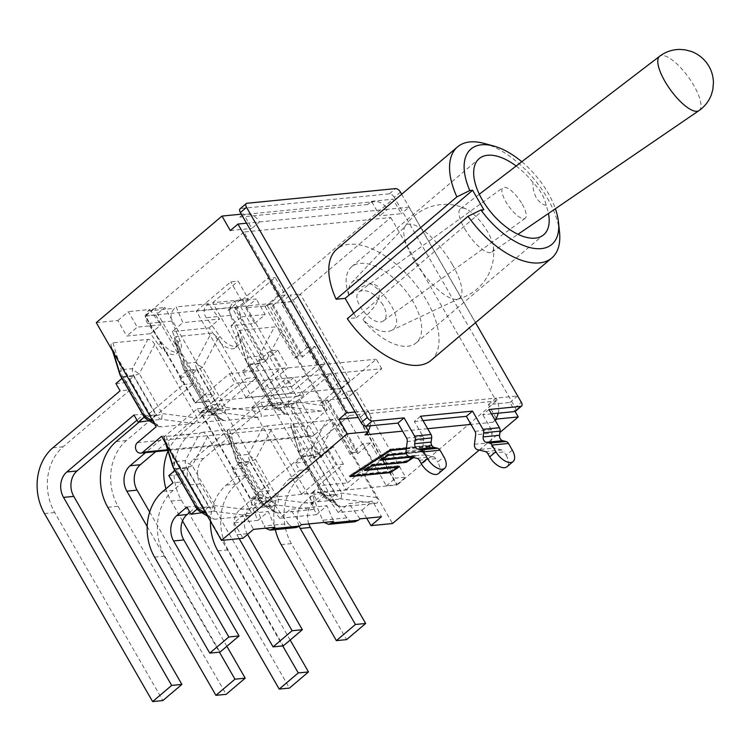 <?xml version="1.0" encoding="UTF-8"?>
<svg xmlns="http://www.w3.org/2000/svg" width="751" height="751" viewBox="0 0 751 751"><rect width="100%" height="100%" fill="white"/><g stroke="black" fill="none" stroke-linecap="round" stroke-linejoin="round"><path stroke-width="0.56" stroke-dasharray="3.75 2.82" d="M431.027 360.367A72.847 37.522 49.7 0 0 412.534 280.545A72.847 37.522 49.7 0 0 336.805 249.238M559.533 232.256A72.847 37.522 49.7 0 0 484.217 143.432M353.693 313.261L356.303 317.795L347.291 318.687M356.303 317.795L483.813 209.689M521.785 161.728A62.521 32.199 -130.3 0 1 555.374 208.75M516.19 166.018A49.904 25.703 -130.3 0 1 533.013 182.493C540.222 189.834 544.606 197.447 546.155 205.352A49.904 25.703 -130.3 0 1 548.455 213.472M495.022 420.062A17.442 14.081 84.4 0 1 492.947 422.25L495.191 420.344M479.166 450.084L499.931 432.473M371.492 201.324L393.036 199.203L401.363 213.678L379.809 215.8L371.492 201.324L367.737 204.507A17.442 14.081 84.4 0 1 371.952 202.132A17.442 14.081 -95.6 0 1 374.355 201.625A17.442 14.081 -95.6 0 1 387.46 209.313L246.516 223.216M96.278 322.648L117.823 320.527L126.741 336.044L150.491 333.697L158.621 344.803A16.156 8.317 49.7 0 0 176.795 353.496A16.156 8.317 49.7 0 0 178.485 347.553A16.156 8.317 49.7 0 0 177.189 342.972L172.364 331.538L209.078 327.915L217.208 339.02A16.156 8.317 49.7 0 0 221.047 343.357A16.156 8.317 49.7 0 0 235.382 347.713A16.156 8.317 49.7 0 0 235.786 337.19L230.951 325.765L254.702 323.418L245.774 307.901L267.328 305.779L393.036 199.203M245.774 307.901L256.279 299.001L234.8 301.123L233.157 302.522C229.712 306.07 228.802 310.341 230.416 315.336L233.805 323.343L241.456 316.856L234.8 301.123M254.702 323.418L265.197 314.519L256.279 299.001M117.823 320.527L128.327 311.627L137.245 327.136L126.741 336.044M241.306 214.166L243.531 213.941L251.857 228.426L259.508 221.939A17.442 14.081 84.4 0 0 246.394 214.251L374.355 201.625M246.394 214.251A17.442 14.081 84.4 0 0 244 214.748A17.442 14.081 -95.6 0 0 239.785 217.123L243.531 213.941M366.704 518.209L362.066 510.136L338.316 512.482L341.17 510.06L333.04 498.955A16.156 8.317 49.7 0 0 314.866 490.272A16.156 8.317 49.7 0 0 314.462 500.786L319.297 512.22L326.948 505.733L333.594 521.476M338.316 512.482L330.196 501.377A16.156 8.317 49.7 0 0 312.022 492.684A16.156 8.317 49.7 0 0 310.332 498.626A16.156 8.317 49.7 0 0 311.618 503.208L316.443 514.642L279.729 518.256L290.233 509.356L326.948 505.733M316.443 514.642L319.297 512.22L322.677 520.227L346.868 517.843C349.055 520.65 351.684 521.964 354.744 521.795M265.441 528.197L264.089 526.01L288.271 523.625L274.453 504.738A16.156 8.317 49.7 0 0 256.279 496.045A16.156 8.317 49.7 0 0 255.875 506.568L260.71 518.002L268.36 511.515L275.007 527.249M279.729 518.256L271.599 507.15A16.156 8.317 49.7 0 0 267.769 502.823A16.156 8.317 49.7 0 0 253.434 498.467A16.156 8.317 49.7 0 0 253.031 508.99L257.856 520.415L234.115 522.762L244.61 513.853L268.36 511.515M257.856 520.415L260.71 518.002L264.089 526.01M346.868 517.843L341.17 510.06L348.821 503.574L372.571 501.236L381.489 516.744M362.066 510.136L372.571 501.236M209.078 327.915L211.932 325.502L206.234 317.72C203.268 312.867 203.437 308.661 206.741 305.122L208.393 303.723L219.583 319.015L182.869 322.639L176.213 306.896L174.561 308.295C171.125 311.853 170.214 316.124 171.829 321.118L175.218 329.126L182.869 322.639M217.208 339.02L220.062 336.608L211.932 325.502L219.583 319.015M172.364 331.538L175.218 329.126L180.043 340.55A16.156 8.317 49.7 0 1 179.639 351.074A16.156 8.317 49.7 0 1 161.465 342.39L153.345 331.285L160.996 324.798L137.245 327.136M265.197 314.519L241.456 316.856M230.951 325.765L233.805 323.343L238.63 334.777A16.156 8.317 49.7 0 1 238.227 345.291A16.156 8.317 49.7 0 1 220.062 336.608M150.491 333.697L153.345 331.285L147.647 323.503C144.68 318.64 144.849 314.444 148.154 310.905L149.796 309.506L128.327 311.627M221.817 420.288L224.117 420.616L257.715 417.303L261.517 416.364L260.4 411.792L218.062 338.175L213.115 333.435L211.153 333.162L176.213 336.608L184.53 363.484A9.181 7.407 -95.6 0 0 185.873 370.365L208.862 410.337L220.024 409.239L197.034 369.257L185.873 370.365A9.181 2.638 -29.9 0 1 183.92 369.849A9.181 2.638 -29.9 0 1 183.826 369.248A9.181 5.482 162.8 0 1 183.103 367.99A9.181 5.482 162.8 0 1 184.53 363.484L195.692 362.386A9.181 3.07 -152.1 0 0 202.601 367.399L225.591 407.371L224.878 413.134L213.716 414.242A9.181 8.533 -58.5 0 1 210.064 413.078A9.181 8.533 -58.5 0 1 206.816 409.229L183.826 369.248L175.499 342.372L217.837 415.988L221.817 420.288L198.208 422.616L197.091 418.035L154.762 344.418C152.678 340.982 150.378 339.311 147.853 339.405L112.913 342.85L111.289 343.658L110.941 345.15L112.199 348.614L154.528 422.231L158.517 426.53L156.142 426.765M266.99 425.892L263.188 426.831L229.599 430.145L227.3 429.807L227.393 432.135L270.745 508.005L274.537 512.182L277.654 513.017L312.594 509.572L277.786 505.151A9.181 7.407 84.4 0 1 272.932 501.255L249.942 461.274L238.78 462.372L261.77 502.353L272.932 501.255A9.181 2.638 150.1 0 0 278.499 499.387L277.786 505.151L266.633 506.249A9.181 8.533 -58.5 0 1 262.972 505.085A9.181 8.533 -58.5 0 1 259.724 501.236L236.734 461.264A9.181 5.482 162.8 0 1 236.021 459.997A9.181 5.482 162.8 0 1 237.447 455.5L248.6 454.393A9.181 3.07 -152.1 0 0 255.509 459.405L278.499 499.387L313.308 503.808L270.98 430.192L266.99 425.892L290.599 423.564L291.717 428.145L334.045 501.762L337.837 505.939L340.954 506.775L375.894 503.32C378.26 502.945 378.495 501.02 376.608 497.556L334.279 423.94L330.29 419.649L332.674 419.415L392.538 523.522M267.328 305.779L327.192 409.886L308.445 425.789A5.736 4.628 -95.6 0 0 306.859 432.426A5.736 4.628 -95.6 0 0 311.74 436.256A5.736 4.628 -95.6 0 0 313.918 435.317L167.604 449.746M496.233 418.26L488.375 404.592L509.92 402.47L515.092 411.464M332.674 419.415L313.918 435.317M244.61 513.853L253.538 529.371M234.115 522.762L243.033 538.27M364.995 434.867A17.442 14.081 -95.6 0 0 368.281 430.886M230.313 230.548L251.857 228.426M365.587 426.211L360.414 417.209L358.189 417.434M301.423 524.649L290.233 509.356M360.011 518.866L348.821 503.574M149.796 309.506L160.996 324.798M208.393 303.723L176.213 306.896M498.213 413.191A17.442 14.081 -95.6 0 0 496.026 398.105L368.065 410.722A17.442 14.081 84.4 0 1 370.252 425.808M413.36 457.462L414.252 456.89L411.933 457.115M406.188 453.275L422.287 451.689L430.135 446.61L406.291 448.967M355.073 412.008L368.065 410.722L360.414 417.209M509.92 402.47L517.57 395.984L409.013 207.192L401.363 213.678M409.013 207.192L387.46 209.313L379.809 215.8M488.375 404.592L496.026 398.105L517.57 395.984M406.338 448.582L431.309 446.122L422.09 452.083L406.31 453.642M410.825 456.852L415.434 456.392L413.66 457.537M349.375 475.674L389.778 471.684L399.006 465.714L365.146 469.056L371.801 464.747L405.662 461.405L414.881 455.444L381.02 458.786L387.685 454.477L421.546 451.135L430.764 445.165L390.36 449.154L349.375 475.674L349.919 476.622M350.557 475.176L389.985 471.29L397.823 466.211L363.963 469.553L371.998 464.353L405.859 461.011L413.707 455.932L379.846 459.274L387.882 454.073L421.743 450.731L429.581 445.662L390.154 449.549L350.557 475.176L350.989 475.937M390.905 450.102L390.36 449.154M431.309 446.122L430.764 445.165M422.09 452.083L421.546 451.135M388.117 455.228L387.685 454.477M381.461 459.537L381.02 458.786M415.434 456.392L414.881 455.444M406 462.006L405.662 461.405M372.233 465.507L371.801 464.747M365.577 469.816L365.146 469.056M399.551 466.671L399.006 465.714M390.126 472.276L389.778 471.684M390.595 450.309L390.154 449.549M430.135 446.61L429.581 445.662M422.287 451.689L421.743 450.731M388.427 455.031L387.882 454.073M380.391 460.232L379.846 459.274M414.252 456.89L413.707 455.932M406.413 461.959L405.859 461.011M372.552 465.301L371.998 464.353M364.507 470.501L363.963 469.553M398.161 466.812L397.823 466.211M390.529 472.238L389.985 471.29M324.028 522.414L322.677 520.227M288.271 523.625C290.468 526.432 293.087 527.746 296.147 527.568M330.29 419.649L326.497 420.588L292.899 423.902L290.599 423.564M203.69 432.135L199.888 433.074L166.29 436.387L163.99 436.049L165.107 440.63L207.445 514.247L211.228 518.425L214.354 519.26L249.294 515.815C251.651 515.43 251.885 513.506 250.008 510.051L207.67 436.434L203.69 432.135L227.3 429.807M161.615 436.284L163.99 436.049M312.594 509.572L314.049 508.962L313.308 503.808M158.517 426.53L160.817 426.859L194.415 423.545L198.208 422.616M285.127 414.036L287.426 414.374L321.015 411.06L324.817 410.121L323.7 405.549L281.372 331.933C279.288 328.487 276.978 326.816 274.462 326.92L239.522 330.365L238.302 330.769L237.579 331.98L238.809 336.129L281.137 409.746L285.127 414.036L261.517 416.364M327.192 409.886L324.817 410.121M176.213 336.608L174.758 337.218L174.485 340.119L183.103 367.99A9.181 9.181 0 0 0 183.92 369.849L206.91 409.83A9.181 2.638 150.1 0 0 208.862 410.337A9.181 7.407 -95.6 0 0 213.716 414.242L224.117 420.616M186.558 468.22L208.797 506.887L198.555 507.901L176.316 469.225L186.558 468.22L179.057 474.576L183.216 481.813L172.983 482.827M179.057 474.576L168.815 475.59M176.316 469.225L174.87 470.455M198.555 507.901L197.175 509.075M208.797 506.887L201.925 512.717M172.711 466.249A9.181 5.482 162.8 0 1 174.138 461.743L185.3 460.635A9.181 3.07 -152.1 0 0 192.209 465.648L215.199 505.63L214.486 511.393L203.324 512.501L214.354 519.26M186.896 507.019L197.128 506.005L201.296 513.252M183.216 481.813L173.171 490.337A47.491 38.348 -95.6 0 0 164.788 556.097L219.996 652.112M189.862 512.173L197.128 506.005M246.516 475.571L236.283 476.585L232.125 469.337L242.357 468.333L246.516 475.571L236.471 484.095A47.491 38.348 -95.6 0 0 228.097 549.854L283.305 645.869M249.858 461.968L272.097 500.645L261.864 501.659L239.625 462.982L249.858 461.968L242.357 468.333M239.625 462.982L232.125 469.337M210.477 521.25A47.491 38.348 84.4 0 1 226.229 485.099L236.283 476.585M261.864 501.659L254.364 508.014L250.196 500.776L240.142 509.3A18.353 14.823 -95.6 0 0 236.912 534.712L239.175 538.655M254.364 508.014L264.596 507L260.428 499.762L250.196 500.776M272.097 500.645L264.596 507M247.567 534.43L247.145 533.698A18.353 14.823 84.4 0 1 250.383 508.286L260.428 499.762M309.825 469.328L299.583 470.333L295.425 463.095L305.657 462.09L309.825 469.328L299.771 477.852A47.491 38.348 -95.6 0 0 291.397 543.611L346.605 639.627M313.158 455.726L335.397 494.402L325.164 495.407L302.925 456.739L313.158 455.726L305.657 462.09M302.925 456.739L295.425 463.095M275.298 529.633A47.491 38.348 84.4 0 1 289.539 478.856L299.583 470.333M325.164 495.407L317.664 501.771L313.496 494.533L303.451 503.048A18.353 14.823 -95.6 0 0 299.208 526.479M317.664 501.771L327.896 500.757L323.737 493.52L313.496 494.533M335.397 494.402L327.896 500.757M334.279 423.94L318.818 453.163A9.181 2.638 -29.9 0 1 313.251 455.031L302.09 456.129L325.08 496.111L336.241 495.012L313.251 455.031A9.181 7.407 84.4 0 1 311.909 448.15A9.181 3.07 -152.1 0 0 318.818 453.163L341.808 493.144L341.095 498.908L329.933 500.006A9.181 8.533 -58.5 0 1 326.281 498.842A9.181 8.533 -58.5 0 1 323.024 494.993L300.034 455.012A9.181 5.482 162.8 0 1 299.32 453.754A9.181 5.482 162.8 0 1 300.747 449.248L311.909 448.15L326.497 420.588M308.83 523.916A18.353 14.823 84.4 0 1 313.683 502.043L323.737 493.52M256.917 377.312L246.675 378.326L242.517 371.088L252.749 370.074L256.917 377.312L189.712 434.294A47.491 38.348 -95.6 0 0 181.329 500.053L289.454 688.085M260.25 363.719L282.489 402.386L272.256 403.4L250.017 364.723L260.25 363.719L252.749 370.074M250.017 364.723L242.517 371.088M282.489 402.386L274.988 408.751L270.829 401.503L203.624 458.485L193.382 459.499A18.353 14.823 -95.6 0 0 190.144 484.911L282.733 645.926M290.168 640.049L200.386 483.897A18.353 14.823 84.4 0 1 203.624 458.485M168.036 451.116A47.491 38.348 84.4 0 1 179.47 435.298L246.675 378.326M182.531 520.95L171.097 501.067A47.491 38.348 84.4 0 1 165.943 488.798M272.256 403.4L264.756 409.755L260.588 402.517L193.382 459.499M264.756 409.755L274.988 408.751M321.015 411.06L288.187 406.892L277.025 407.99A9.181 8.533 -58.5 0 1 273.364 406.835A9.181 8.533 -58.5 0 1 270.116 402.987L247.126 363.005A9.181 5.482 162.8 0 1 246.412 361.747A9.181 5.482 162.8 0 1 247.839 357.241L259.001 356.134A9.181 3.07 -152.1 0 0 265.901 361.147L288.891 401.128L288.187 406.892A9.181 7.407 84.4 0 1 283.324 402.996L260.334 363.015L249.172 364.113L272.162 404.094L283.324 402.996A9.181 2.638 150.1 0 0 288.891 401.128L323.7 405.549M260.588 402.517L270.829 401.503M193.608 383.554L183.375 384.568L179.207 377.331L189.449 376.317L193.608 383.554L126.403 440.537A47.491 38.348 -95.6 0 0 118.029 506.296L226.145 694.328M196.95 369.961L219.189 408.628L208.947 409.642L186.708 370.966L196.95 369.961L189.449 376.317M186.708 370.966L179.207 377.331M219.189 408.628L211.688 414.993L207.52 407.755L155.748 451.642M226.868 646.292L149.674 512.051M139.038 422.156L183.375 384.568M147.196 526.554L219.433 652.168M208.947 409.642L201.446 415.998L197.288 408.76L145.516 452.656M201.446 415.998L211.688 414.993M175.499 342.372L174.485 340.119M197.288 408.76L207.52 407.755M133.65 376.204L155.879 414.881L145.647 415.885L123.408 377.218L133.65 376.204L126.149 382.559L130.308 389.807L120.076 390.811M126.149 382.559L115.907 383.573M155.879 414.881L149.008 420.701M148.379 421.236L144.22 413.998L136.945 420.166M130.308 389.807L63.103 446.779A47.491 38.348 -95.6 0 0 54.729 512.539L162.845 700.57M123.408 377.218L121.962 378.438M145.647 415.885L144.258 417.058M119.803 374.233A9.181 5.482 162.8 0 1 121.23 369.727L132.392 368.628A9.181 3.07 -152.1 0 0 139.301 373.641L162.291 413.623L161.578 419.387L150.416 420.485A9.181 8.533 -58.5 0 1 146.764 419.321M133.988 415.003L144.22 413.998M400.48 192.153L394.322 197.363L515.158 407.493L521.307 402.273M394.322 197.363A4.59 2.366 49.7 0 0 389.44 193.824L240.883 208.478A4.59 2.366 49.7 0 0 240.104 208.787M438.546 473.524A13.997 7.21 49.7 0 0 437.711 462.034L443.86 456.824M420.522 416.242L414.374 421.461L423.001 436.453A4.59 3.708 84.4 0 1 423.667 439.889L422.456 449.427A4.59 3.708 -95.6 0 0 425.554 454.815L433.336 456.711A4.59 3.708 84.4 0 1 435.768 458.664L437.711 462.034M488.948 409.492L482.799 414.712L491.454 413.857M414.374 421.461L423.038 420.607M474.444 444.292L490.872 442.677A4.59 3.708 -95.6 0 0 493.97 448.065L477.542 449.68M490.872 442.677L492.093 433.149L475.655 434.763M474.989 431.327L491.417 429.703A4.59 3.708 84.4 0 1 492.093 433.149M491.417 429.703L482.799 414.712M512.276 450.074L506.127 455.284L504.193 451.914L487.756 453.529M485.334 451.586L501.762 449.962A4.59 3.708 84.4 0 1 504.193 451.914M501.762 449.962L493.97 448.065M506.127 455.284A13.997 7.21 -130.3 0 1 506.963 466.775M515.43 411.257A4.59 2.366 49.7 0 0 515.158 407.493M475.514 322.648L401.682 194.237M348.924 295.425C347.995 289.98 348.811 285.84 351.374 283.014C366.554 265.319 412.937 321.559 390.755 330.769C382.935 333.482 373.651 329.792 362.893 319.71C370.543 310.501 382.306 302.043 378.795 287.201C368.807 278.555 358.631 289.783 348.924 295.425A49.904 25.703 -130.3 0 1 351.646 266.746A49.904 25.703 -130.3 0 1 413.21 301.921A49.904 25.703 -130.3 0 1 416.185 342.869A49.904 25.703 -130.3 0 1 362.893 319.71M546.155 205.352C542.391 204.676 539.087 202.103 536.233 197.616C533.698 192.725 532.619 187.684 533.013 182.493M464.625 228.67A26.829 8.796 54.1 0 0 491.867 252.148A26.829 8.796 54.1 0 0 493.351 246.29A26.829 8.796 54.1 0 0 487.784 232.078A26.829 8.796 54.1 0 0 466.455 209.107A26.829 8.796 54.1 0 0 460.419 208.684A26.829 8.796 54.1 0 0 464.625 228.67M452.384 264.596A45.229 14.842 54.1 0 0 405.653 225.694A45.229 14.842 54.1 0 0 405.033 226.492A45.229 14.842 54.1 0 0 413.341 258.86A45.229 14.842 54.1 0 0 457.622 299.189A45.229 14.842 54.1 0 0 458.579 298.842A45.229 14.842 54.1 0 0 452.384 264.596M522.227 204.188A18.925 6.205 -125.9 0 1 525.156 218.325A18.925 6.205 -125.9 0 1 509.028 206.628A18.925 6.205 -125.9 0 1 502.963 187.647A18.925 6.205 -125.9 0 1 522.227 204.188M383.029 304.897C374.89 293.2 367.07 288.694 359.569 291.388C348.595 298.203 373.904 328.872 383.714 320.649C387.178 317.523 386.943 312.275 383.029 304.897M347.253 397.974L200.442 412.449L250.449 499.415L397.26 484.939L347.253 397.974L381.752 368.722L234.941 383.198L229.468 373.679L194.96 402.93L341.771 388.445L291.764 301.48L144.952 315.964L194.96 402.93M296.176 403.212L345.967 489.793L301.517 494.177L251.735 407.596L296.176 403.212L330.684 373.96L323.277 374.693L333.378 392.266L340.785 391.534L330.684 373.96M211.322 411.576L261.113 498.166L250.881 499.171L201.09 412.59L211.322 411.576L220.325 403.954L210.092 404.958L259.874 491.539L270.116 490.534L220.325 403.954M346.821 398.218L396.612 484.799L386.371 485.813L336.589 399.222L346.821 398.218L355.824 390.586L345.582 391.59L395.373 478.18L405.606 477.167L355.824 390.586M390.773 217.537L496.261 400.996L349.459 415.472L243.962 232.021L390.773 217.537L291.764 301.48M243.962 232.021L144.952 315.964M496.261 400.996L397.26 484.939M341.771 388.445L376.279 359.194L381.752 368.722M349.459 415.472L250.449 499.415M240.695 306.718L290.487 393.308L246.037 397.692L196.246 311.102L240.695 306.718L275.195 277.466L285.305 295.04L277.898 295.772L267.788 278.199L275.195 277.466M155.842 315.091L205.633 401.672L195.391 402.686L145.61 316.096L155.842 315.091L164.844 307.459L214.626 394.04L204.394 395.054L154.603 308.473L164.844 307.459M291.341 301.724L341.123 388.305L330.891 389.318L281.099 302.737L291.341 301.724L300.334 294.092L350.126 380.682L339.893 381.686L290.102 295.105L300.334 294.092M200.442 412.449L234.941 383.198M229.468 373.679L376.279 359.194M281.099 302.737L290.102 295.105M330.891 389.318L339.893 381.686M341.123 388.305L350.126 380.682M145.61 316.096L154.603 308.473M195.391 402.686L204.394 395.054M205.633 401.672L214.626 394.04M262.446 389.328L292.073 386.408L242.291 299.818L212.655 302.747L262.446 389.328L287.943 367.708L280.536 368.441L270.435 350.858L277.842 350.135L287.943 367.708M242.291 299.818L267.788 278.199M196.246 311.102L230.754 281.85L238.161 281.118L248.262 298.691L240.855 299.424L230.754 281.85M212.655 302.747L238.161 281.118M277.842 350.135L265.094 360.94L265.319 359.231L261.949 359.569L257.677 361.672L228.107 310.238L240.855 299.424M246.037 397.692L280.536 368.441M257.677 361.672L270.435 350.858M290.487 393.308L324.986 364.057L317.579 364.779L307.469 347.206L314.876 346.474L324.986 364.057M292.073 386.408L317.579 364.779M277.898 295.772L265.141 306.586L269.412 304.474L272.782 304.146L272.547 305.854L302.127 357.288L314.876 346.474M272.547 305.854L285.305 295.04M265.141 306.586L294.721 358.02L307.469 347.206M265.094 360.94L235.514 309.506L248.262 298.691M228.107 310.238L232.378 308.126L235.739 307.797L235.514 309.506M302.127 357.288L302.362 355.58L298.992 355.908L294.721 358.02M272.782 304.146L302.362 355.58M235.739 307.797L265.319 359.231M298.992 355.908L269.412 304.474M261.949 359.569L232.378 308.126M386.371 485.813L395.373 478.18M396.612 484.799L405.606 477.167M336.589 399.222L345.582 391.59M250.881 499.171L259.874 491.539M261.113 498.166L270.116 490.534M201.09 412.59L210.092 404.958M268.145 399.232L297.772 396.312L347.563 482.893L317.926 485.813L268.145 399.232L293.641 377.612L286.234 378.344L296.345 395.918L303.751 395.186L293.641 377.612M317.926 485.813L343.432 464.193L333.322 446.62L325.915 447.352L336.026 464.925L343.432 464.193M301.517 494.177L336.026 464.925M345.967 489.793L380.466 460.541L370.365 442.968L362.958 443.7L373.059 461.274L380.466 460.541M347.563 482.893L373.059 461.274M303.751 395.186L290.994 406L291.228 404.291L287.858 404.62L283.587 406.723L313.167 458.166L325.915 447.352M283.587 406.723L296.345 395.918M251.735 407.596L286.234 378.344M297.772 396.312L323.277 374.693M362.958 443.7L350.201 454.505L354.472 452.402L357.842 452.074L357.617 453.782L328.037 402.339L340.785 391.534M357.617 453.782L370.365 442.968M350.201 454.505L320.63 403.071L333.378 392.266M290.994 406L320.574 457.434L333.322 446.62M313.167 458.166L317.438 456.054L320.808 455.726L320.574 457.434M328.037 402.339L328.262 400.63L324.901 400.968L320.63 403.071M357.842 452.074L328.262 400.63M320.808 455.726L291.228 404.291M324.901 400.968L354.472 452.402M287.858 404.62L317.438 456.054M330.196 501.377L333.04 498.955M311.618 503.208L314.462 500.786M271.599 507.15L274.453 504.738M158.621 344.803L161.465 342.39M177.189 342.972L180.043 340.55M137.386 442.658L308.445 425.789M253.031 508.99L255.875 506.568M235.786 337.19L238.63 334.777M148.154 310.905L174.561 308.295M367.737 204.507L239.785 217.123M206.741 305.122L233.157 302.522M492.947 422.25L471.008 424.409M427.685 428.69L402.592 431.158M230.416 315.336L206.234 317.72M171.829 321.118L147.647 323.503M207.67 436.434L192.209 465.648A9.181 2.638 -29.9 0 1 186.642 467.516L175.481 468.615L198.471 508.596L209.632 507.498L186.642 467.516A9.181 7.407 84.4 0 1 185.3 460.635L199.888 433.074M249.294 515.815L214.486 511.393A9.181 7.407 84.4 0 1 209.632 507.498A9.181 2.638 150.1 0 0 215.199 505.63L250.008 510.051M166.271 444.385L165.107 440.63M207.445 514.247L205.905 513.299M196.518 508.089A9.181 2.638 150.1 0 0 198.471 508.596A9.181 7.407 -95.6 0 0 203.324 512.501M166.29 436.387L174.138 461.743A9.181 7.407 -95.6 0 0 175.481 468.615A9.181 2.638 -29.9 0 1 173.528 468.108M164.788 556.097L154.556 557.111M162.929 491.351L173.171 490.337M270.98 430.192L255.509 459.405A9.181 2.638 -29.9 0 1 249.942 461.274A9.181 7.407 84.4 0 1 248.6 454.393L263.188 426.831M270.745 508.005L259.724 501.236A9.181 2.638 150.1 0 0 259.818 501.846A9.181 2.638 150.1 0 0 261.77 502.353A9.181 7.407 -95.6 0 0 266.633 506.249L277.654 513.017M229.599 430.145L237.447 455.5A9.181 7.407 -95.6 0 0 238.78 462.372A9.181 2.638 -29.9 0 1 236.828 461.865A9.181 2.638 -29.9 0 1 236.734 461.264L228.417 434.388M228.097 549.854L217.856 550.868M236.912 534.712L247.145 533.698M250.383 508.286L240.142 509.3M226.229 485.099L236.471 484.095M375.894 503.32L341.095 498.908A9.181 7.407 84.4 0 1 336.241 495.012A9.181 2.638 150.1 0 0 341.808 493.144L376.608 497.556M334.045 501.762L323.024 494.993A9.181 2.638 150.1 0 0 323.118 495.594A9.181 2.638 150.1 0 0 325.08 496.111A9.181 7.407 -95.6 0 0 329.933 500.006L340.954 506.775M292.899 423.902L300.747 449.248A9.181 7.407 -95.6 0 0 302.09 456.129A9.181 2.638 -29.9 0 1 300.128 455.622A9.181 2.638 -29.9 0 1 300.034 455.012L291.717 428.145M291.397 543.611L281.156 544.616M313.683 502.043L303.451 503.048M289.539 478.856L299.771 477.852M281.137 409.746L270.116 402.987A9.181 2.638 150.1 0 0 270.21 403.587A9.181 2.638 150.1 0 0 272.162 404.094A9.181 7.407 -95.6 0 0 277.025 407.99L287.426 414.374M239.522 330.365L247.839 357.241A9.181 7.407 -95.6 0 0 249.172 364.113A9.181 2.638 -29.9 0 1 247.22 363.606A9.181 2.638 -29.9 0 1 247.126 363.005L238.809 336.129M281.372 331.933L265.901 361.147A9.181 2.638 -29.9 0 1 260.334 363.015A9.181 7.407 84.4 0 1 259.001 356.134L274.462 326.92M189.712 434.294L179.47 435.298M181.329 500.053L171.097 501.067M200.386 483.897L190.144 484.911M218.062 338.175L202.601 367.399A9.181 2.638 -29.9 0 1 197.034 369.257A9.181 7.407 84.4 0 1 195.692 362.386L211.153 333.162M257.715 417.303L224.878 413.134A9.181 7.407 84.4 0 1 220.024 409.239A9.181 2.638 150.1 0 0 225.591 407.371L260.4 411.792M217.837 415.988L206.816 409.229A9.181 2.638 150.1 0 0 206.91 409.83A9.181 9.181 0 0 0 210.064 413.078L221.62 420.166M126.403 440.537L116.17 441.55M118.029 506.296L107.797 507.31M154.762 344.418L139.301 373.641A9.181 2.638 -29.9 0 1 133.734 375.5L122.573 376.608L145.563 416.589L156.724 415.481L133.734 375.5A9.181 7.407 84.4 0 1 132.392 368.628L147.853 339.405M194.415 423.545L161.578 419.387A9.181 7.407 84.4 0 1 156.724 415.481A9.181 2.638 150.1 0 0 162.291 413.623L197.091 418.035M112.913 342.85L121.23 369.727A9.181 7.407 -95.6 0 0 122.573 376.608A9.181 2.638 -29.9 0 1 120.62 376.091M143.601 416.073A9.181 2.638 150.1 0 0 145.563 416.589A9.181 7.407 -95.6 0 0 150.416 420.485L160.817 426.859M113.363 352.369L112.199 348.614M154.528 422.231L152.997 421.292M63.103 446.779L52.87 447.793M54.729 512.539L44.487 513.553M389.44 193.824L395.589 188.604M247.032 203.258L240.883 208.478M435.768 458.664L419.34 460.279M416.908 458.335L433.336 456.711M425.554 454.815L409.126 456.43M406.019 451.041L422.456 449.427M423.667 439.889L407.239 441.513M406.563 438.077L423.001 436.453M698.946 110.632A33.542 11.002 54.1 0 0 693.84 85.52A33.542 11.002 54.1 0 0 659.622 56.278M312.022 492.684L314.866 490.272M176.795 353.496L179.639 351.074M167.83 450.459L311.74 436.256M253.434 498.467L256.279 496.045M235.382 347.713L238.227 345.291M211.228 518.425L207.548 516.172M164.094 438.377L165.567 443.156M274.537 512.182L262.972 505.085A9.181 9.181 0 0 1 259.818 501.846L236.828 461.865A9.181 9.181 0 0 1 236.021 459.997L227.393 432.135M290.693 425.892L299.32 453.754A9.181 9.181 0 0 0 300.128 455.622L323.118 495.594A9.181 9.181 0 0 0 326.281 498.842L337.837 505.939M237.785 333.876L246.412 361.747A9.181 9.181 0 0 0 247.22 363.606L270.21 403.587A9.181 9.181 0 0 0 273.364 406.835L284.929 413.923M158.32 426.408L154.64 424.155M111.176 346.371L112.659 351.149M416.185 342.869L543.696 234.763M351.646 266.746L479.157 158.639M457.622 299.189A48.186 48.186 0 0 0 493.351 246.29M466.455 209.107A48.186 48.186 0 0 0 405.033 226.492M491.867 252.148L517.983 234.303M460.419 208.684L479.307 194.227M390.755 330.769L458.579 298.842M351.374 283.014L405.653 225.694M383.714 320.649L525.156 218.325M359.569 291.388L502.963 187.647"/><path stroke-width="1.13" d="M468.051 216.297L347.291 318.687A72.847 37.522 49.7 0 0 431.027 360.367L551.788 257.987A72.847 37.522 49.7 0 0 559.533 232.256L558.509 222.305A62.521 32.199 -130.3 0 1 533.473 248.309A62.521 32.199 -130.3 0 1 480.959 209.97L468.051 216.297A72.847 37.522 49.7 0 0 551.788 257.987M493.867 146.069L484.217 143.432A72.847 37.522 49.7 0 0 457.566 146.858L336.805 249.238A72.847 37.522 49.7 0 0 336.119 299.255L456.88 196.875L469.788 190.538A62.521 32.199 -130.3 0 1 493.867 146.069A62.521 32.199 -130.3 0 1 521.785 161.728M457.566 146.858A72.847 37.522 49.7 0 0 456.88 196.875M480.959 209.97L483.813 209.689L472.642 190.256L469.788 190.538M555.374 208.75A62.521 32.199 -130.3 0 1 558.509 222.305M548.455 213.472A49.904 25.703 -130.3 0 1 543.696 234.763A49.904 25.703 -130.3 0 1 491.821 213.322A49.904 25.703 -130.3 0 1 479.157 158.639A49.904 25.703 -130.3 0 1 516.19 166.018M336.119 299.255L345.131 298.363L353.693 313.261M345.131 298.363L472.642 190.256M273.355 528.648L270.022 530.15L296.147 527.568L299.771 526.047L273.355 528.648L275.007 527.249L253.538 529.371L243.033 538.27L221.479 540.401L161.615 436.284L142.868 452.186A5.736 4.628 84.4 0 1 140.69 453.135A5.736 4.628 84.4 0 1 135.809 449.305A5.736 4.628 84.4 0 1 137.386 442.658L156.142 426.765L96.278 322.648L221.986 216.072L241.306 214.166M221.479 540.401L347.197 433.815L338.87 419.34L358.189 417.434M237.964 224.061L346.521 412.853L355.073 412.008L246.516 223.216L237.964 224.061L230.313 230.548L221.986 216.072M402.592 431.158L364.995 434.867L368.741 431.694L347.197 433.815M495.191 420.344L496.693 419.067L496.233 418.26A17.442 14.081 84.4 0 1 495.022 420.062M499.931 432.473L518.246 416.946L496.693 419.067M479.166 450.084L392.538 523.522L370.985 525.653L381.489 516.744L360.011 518.866L358.358 520.265L331.951 522.874L328.609 524.367L324.028 522.414M370.985 525.653L366.704 518.209M515.092 411.464L518.246 416.946M370.252 425.808A17.442 14.081 84.4 0 1 368.281 430.886L368.741 431.694M368.281 430.886L365.587 426.211M496.233 418.26A17.442 14.081 -95.6 0 0 498.213 413.191M406.291 448.967L390.708 450.506L351.102 476.125L390.529 472.238L398.368 467.169L364.507 470.501L372.552 465.301L406.413 461.959L413.36 457.462M411.933 457.115L380.391 460.232L388.427 455.031L406.188 453.275M346.521 412.853L338.87 419.34M299.771 526.047L301.423 524.649L333.594 521.476L331.951 522.874M413.66 457.537L406.207 462.363L372.346 465.704L365.69 470.013L399.551 466.671L390.332 472.642L349.919 476.622L390.905 450.102L406.338 448.582M406.31 453.642L388.229 455.425L381.574 459.734L410.825 456.852M328.609 524.367L354.744 521.795L358.358 520.265M270.022 530.15L265.441 528.197M174.87 470.455L168.815 475.59L172.983 482.827L162.929 491.351A47.491 38.348 84.4 0 0 154.556 557.111L209.764 653.126L228.82 636.97L173.603 540.955L183.845 539.95A18.353 14.823 84.4 0 1 187.074 514.529L189.862 512.173M197.175 509.075L191.054 514.257L186.896 507.019L176.842 515.543A18.353 14.823 -95.6 0 0 173.603 540.955M191.054 514.257L201.925 512.717M203.324 512.501A9.181 8.533 -58.5 0 1 199.672 511.337L199.672 511.337A9.181 8.533 -58.5 0 1 196.415 507.488L173.425 467.507A9.181 5.482 162.8 0 1 172.711 466.249A9.181 9.181 0 0 0 173.528 468.108A9.181 2.638 -29.9 0 1 173.425 467.507L166.271 444.385M228.82 636.97L239.053 635.956L219.996 652.112L209.764 653.126M239.053 635.956L183.845 539.95M239.175 538.655L292.12 630.727L273.064 646.874L217.856 550.868A47.491 38.348 84.4 0 1 210.477 521.25M292.12 630.727L302.353 629.713L283.305 645.869L273.064 646.874M302.353 629.713L247.567 534.43M299.208 526.479A18.353 14.823 -95.6 0 0 300.212 528.469L355.42 624.485L336.373 640.631L281.156 544.616A47.491 38.348 84.4 0 1 275.298 529.633M355.42 624.485L365.662 623.471L346.605 639.627L336.373 640.631M365.662 623.471L310.445 527.455A18.353 14.823 84.4 0 1 308.83 523.916M282.733 645.926L298.269 672.943L279.212 689.089L289.454 688.085L308.501 671.929L290.168 640.049M165.943 488.798A47.491 38.348 84.4 0 1 168.036 451.116M279.212 689.089L182.531 520.95M308.501 671.929L298.269 672.943M149.674 512.051L137.076 490.15A18.353 14.823 84.4 0 1 140.315 464.728L155.748 451.642M219.433 652.168L234.96 679.186L215.912 695.332L226.145 694.328L245.201 678.172L226.868 646.292M215.912 695.332L107.797 507.31A47.491 38.348 84.4 0 1 116.17 441.55L139.038 422.156M145.516 452.656L130.083 465.742A18.353 14.823 -95.6 0 0 126.844 491.154L147.196 526.554M245.201 678.172L234.96 679.186M121.962 378.438L115.907 383.573L120.076 390.811L52.87 447.793A47.491 38.348 84.4 0 0 44.487 513.553L152.613 701.584L171.66 685.428L63.544 497.397A18.353 14.823 -95.6 0 1 66.783 471.985L133.988 415.003L138.146 422.24L149.008 420.701M152.613 701.584L162.845 700.57L181.902 684.414L73.776 496.392A18.353 14.823 84.4 0 1 77.015 470.971L136.945 420.166M144.258 417.058L138.146 422.24M154.64 424.155L146.764 419.321A9.181 8.533 -58.5 0 1 143.507 415.472L120.517 375.491A9.181 5.482 162.8 0 1 119.803 374.233A9.181 9.181 0 0 0 120.62 376.091A9.181 2.638 -29.9 0 1 120.517 375.491L113.363 352.369M181.902 684.414L171.66 685.428M401.682 194.237L400.48 192.153A4.59 2.366 -130.3 0 0 395.589 188.604L247.032 203.258A4.59 2.366 -130.3 0 0 246.253 203.568L240.104 208.787A4.59 2.366 49.7 0 0 240.376 212.552L246.516 223.216M355.073 412.008L361.203 422.672A4.59 2.366 49.7 0 0 366.094 426.221L397.946 423.076L404.094 417.866L414.58 436.096A4.59 3.708 84.4 0 1 415.247 439.532L414.721 443.672A4.59 3.708 -95.6 0 0 417.819 449.06L421.198 449.887A4.59 3.708 84.4 0 1 423.63 451.83L427.432 458.439L421.273 463.658L419.34 460.279A4.59 3.708 -95.6 0 0 416.908 458.335L409.126 456.43A4.59 3.708 84.4 0 1 406.019 451.041L407.239 441.513A4.59 3.708 -95.6 0 0 406.563 438.077L397.946 423.076M366.094 426.221L372.243 421.011L404.094 417.866M423.63 451.83L440.058 450.215L443.86 456.824A13.997 7.21 -130.3 0 1 444.695 468.305A13.997 7.21 -130.3 0 1 427.432 458.439M421.273 463.658A13.997 7.21 49.7 0 0 438.546 473.524L444.695 468.305M440.058 450.215A4.59 3.708 -95.6 0 0 437.626 448.263L434.247 447.436A4.59 3.708 84.4 0 1 431.149 442.048L431.684 437.917A4.59 3.708 -95.6 0 0 431.008 434.472L420.522 416.242L472.52 411.116L466.362 416.326L474.989 431.327A4.59 3.708 -95.6 0 1 475.655 434.763L474.444 444.292A4.59 3.708 84.4 0 0 477.542 449.68L485.334 451.586A4.59 3.708 -95.6 0 1 487.756 453.529L489.699 456.908L495.848 451.689L492.046 445.08L508.483 443.465A4.59 3.708 -95.6 0 0 506.052 441.513L489.624 443.137L486.244 442.311L502.672 440.687A4.59 3.708 84.4 0 1 499.575 435.298L483.146 436.922L483.672 432.783L500.1 431.168A4.59 3.708 -95.6 0 0 499.434 427.723L482.996 429.347A4.59 3.708 84.4 0 1 483.672 432.783M499.434 427.723L488.948 409.492L520.8 406.357L514.651 411.567A4.59 2.366 49.7 0 0 515.43 411.257L521.579 406.047A4.59 2.366 -130.3 0 1 520.8 406.357M491.454 413.857L514.651 411.567M423.038 420.607L466.362 416.326M500.1 431.168L499.575 435.298M502.672 440.687L506.052 441.513M508.483 443.465L512.276 450.074A13.997 7.21 49.7 0 1 513.111 461.555L506.963 466.775A13.997 7.21 -130.3 0 1 489.699 456.908M495.848 451.689A13.997 7.21 49.7 0 0 513.111 461.555M483.146 436.922A4.59 3.708 -95.6 0 0 486.244 442.311M489.624 443.137A4.59 3.708 84.4 0 1 492.046 445.08M482.996 429.347L472.52 411.116M475.514 322.648L521.307 402.273A4.59 2.366 -130.3 0 1 521.579 406.047M372.243 421.011A4.59 2.366 -130.3 0 1 367.352 417.462L361.203 422.672M240.376 212.552L246.525 207.332L367.352 417.462M246.525 207.332A4.59 2.366 -130.3 0 1 246.253 203.568M167.604 449.746L142.868 452.186M471.008 424.409L427.685 428.69M205.905 513.299L196.415 507.488A9.181 2.638 150.1 0 0 196.518 508.089A9.181 9.181 0 0 0 199.672 511.337L207.548 516.172M187.074 514.529L176.842 515.543M300.212 528.469L310.445 527.455M137.076 490.15L126.844 491.154M140.315 464.728L130.083 465.742M152.997 421.292L143.507 415.472A9.181 2.638 150.1 0 0 143.601 416.073A9.181 9.181 0 0 0 146.764 419.321M73.776 496.392L63.544 497.397M77.015 470.971L66.783 471.985M415.247 439.532L431.684 437.917M431.008 434.472L414.58 436.096M431.149 442.048L414.721 443.672M417.819 449.06L434.247 447.436M437.626 448.263L421.198 449.887M664.888 81.268A33.542 11.002 54.1 0 0 698.946 110.632C704.729 106.614 708.878 101.301 711.385 94.701L712.868 89.388L713.45 82.272C713.197 76.377 711.704 71.073 708.972 66.36C704.757 59.235 698.843 54.25 691.239 51.425L684.912 49.81L679.721 49.416C672.295 49.51 665.593 51.791 659.622 56.278A33.542 11.002 54.1 0 0 664.888 81.268M140.69 453.135L167.83 450.459M165.567 443.156L172.711 466.249M173.528 468.108L196.518 508.089M112.659 351.149L119.803 374.233M120.62 376.091L143.601 416.073M517.983 234.303L698.946 110.632M479.307 194.227L659.622 56.278"/></g></svg>
